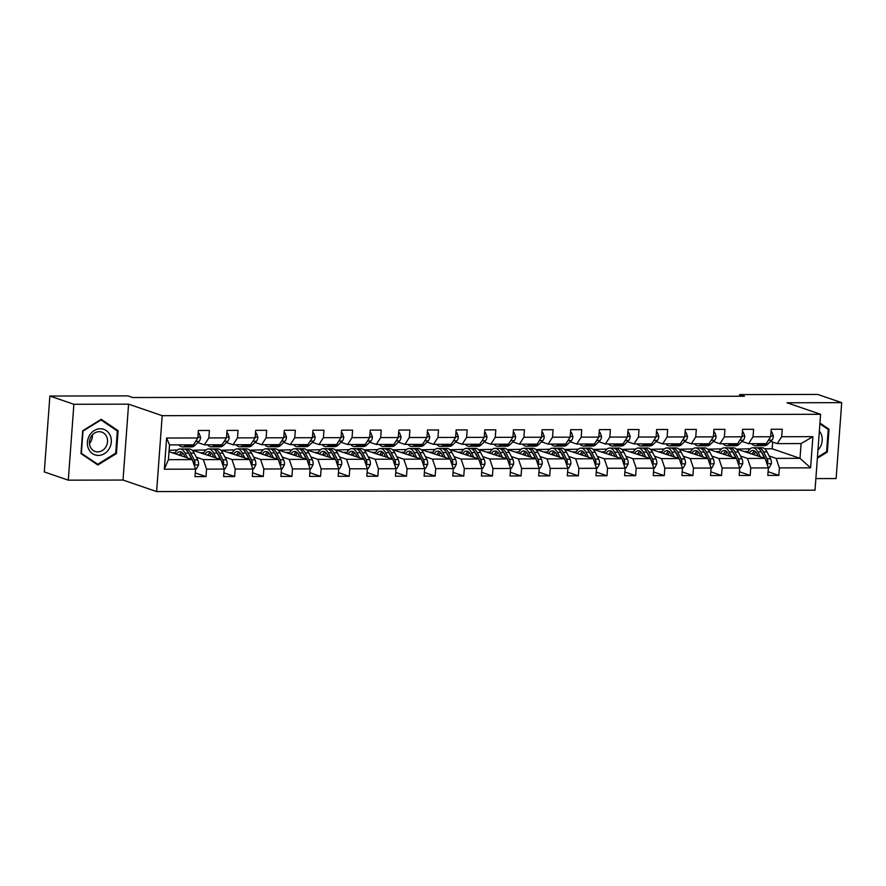 <?xml version="1.0" encoding="UTF-8"?>
<svg xmlns="http://www.w3.org/2000/svg" width="886" height="886" viewBox="0 0 886 886"><rect width="100%" height="100%" fill="white"/><g stroke="black" fill="none" stroke-linecap="round" stroke-linejoin="round"><path stroke-width="1.33" d="M815.873 478.595L836.129 478.551L841.7 402.654L817.7 394.425L739.666 394.591L739.544 396.252M156.623 491.575L815.02 490.191L820.591 414.294L162.193 415.678L156.623 491.575L123.021 480.046L128.592 404.16L73.881 404.271L68.3 480.168L123.021 480.046M68.3 480.168L44.3 471.939L49.871 396.042L73.881 404.271M764.684 448.803L772.171 448.792L800.014 458.339L801.099 443.565L777.232 443.62L781.673 436.732L782.227 429.245L771.208 429.267L770.665 436.754L753.034 436.787L753.587 429.3L742.568 429.322L742.025 436.809L724.394 436.853L724.947 429.367L713.928 429.389L713.374 436.876L695.754 436.909L696.307 429.422L685.288 429.444L684.734 436.931L667.114 436.975L667.656 429.488L656.648 429.511L656.094 436.997L638.474 437.031L639.016 429.544L628.008 429.566L627.454 437.053L609.823 437.086L610.376 429.599L599.357 429.632L598.814 437.119L581.183 437.152L581.737 429.666L570.717 429.688L570.174 437.175L552.543 437.208L553.097 429.721L542.077 429.743L541.523 437.23L523.903 437.274L524.457 429.788L513.437 429.81L512.883 437.296L495.263 437.33L495.806 429.843L484.797 429.865L484.243 437.352L466.623 437.396L467.166 429.909L456.146 429.931L455.603 437.418L437.972 437.451L438.526 429.965L427.506 429.987L426.963 437.474L409.332 437.518L409.886 430.031L398.866 430.053L398.312 437.54L380.692 437.573L381.246 430.087L370.226 430.109L369.672 437.595L352.052 437.629L352.595 430.142L341.586 430.175L341.032 437.662L323.412 437.695L323.955 430.208L312.946 430.231L312.393 437.717L294.761 437.75L295.315 430.264L284.295 430.286L283.753 437.773L266.121 437.817L266.675 430.33L255.655 430.352L255.113 437.839L237.481 437.872L238.035 430.386L227.015 430.408L226.462 437.894L208.841 437.939L209.395 430.452L198.375 430.474L197.822 437.961L166.612 438.027L164.32 469.203L168.429 459.668L192.295 459.612L169.016 451.638M781.673 436.732L812.894 436.665L810.601 467.841L779.392 467.908L778.838 475.394L768.096 471.706M164.32 469.203L195.54 469.137L194.986 476.624L206.006 476.602L206.549 469.115L224.18 469.071L223.626 476.557L234.646 476.535L235.189 469.048L252.82 469.015L252.266 476.502L263.286 476.48L263.84 468.993L281.46 468.96L280.906 476.446L291.926 476.413L292.48 468.927L310.1 468.893L309.557 476.38L320.566 476.358L321.12 468.871L338.74 468.838L338.197 476.325L349.206 476.303L349.76 468.816L367.391 468.772L366.837 476.258L377.857 476.236L378.4 468.749L396.031 468.716L395.477 476.203L406.497 476.181L407.039 468.694L424.671 468.65L424.117 476.136L435.137 476.114L435.69 468.628L453.311 468.594L452.757 476.081L463.777 476.059L464.33 468.572L481.951 468.528L481.408 476.015L492.417 475.992L492.97 468.506L510.591 468.472L510.048 475.959L521.057 475.937L521.61 468.45L539.242 468.417L538.688 475.904L549.708 475.871L550.25 468.384L567.882 468.351L567.328 475.837L578.348 475.815L578.89 468.329L596.522 468.295L595.968 475.782L606.988 475.76L607.541 468.273L625.162 468.229L624.619 475.716L635.627 475.693L636.181 468.207L653.802 468.173L653.259 475.66L664.267 475.638L664.821 468.151L682.453 468.107L681.899 475.594L692.918 475.572L693.461 468.085L711.093 468.052L710.539 475.538L721.558 475.516L722.101 468.029L739.732 467.985L739.179 475.472L750.198 475.45L750.752 467.963L768.372 467.93L767.819 475.417L778.838 475.394M49.871 396.042L127.905 395.876L132.701 397.526L744.462 396.241L739.666 394.591M770.665 436.754L766.224 443.642L748.592 443.676L742.025 441.427M736.044 448.87L765.139 458.405L747.507 458.45L740.497 456.046M709.243 449.124L721.536 448.892M719.665 448.903L721.027 449.368M748.592 443.676L753.034 436.787M768.372 467.93L765.139 458.405M750.752 467.963L747.507 458.45M742.025 436.809L737.573 443.698L719.953 443.742L713.385 441.483M707.405 448.925L736.487 458.472L718.867 458.505L711.857 456.102M680.603 449.191L692.896 448.958M691.025 448.958L692.376 449.423M719.953 443.742L724.394 436.853M739.732 467.985L736.487 458.472M722.101 468.029L718.867 458.505M713.374 436.876L708.933 443.764L691.313 443.797L684.734 441.549M678.765 448.992L707.848 458.527L690.227 458.571L683.217 456.168M651.963 449.246L664.245 449.014M662.385 449.025L663.736 449.49M691.313 443.797L695.754 436.909M711.093 468.052L707.848 458.527M693.461 468.085L690.227 458.571M684.734 436.931L680.293 443.82L662.673 443.864L656.094 441.605M650.114 449.047L679.208 458.594L661.587 458.627L654.577 456.224M623.323 449.313L635.605 449.08M633.745 449.08L635.096 449.545M662.673 443.864L667.114 436.975M682.453 468.107L679.208 458.594M664.821 468.151L661.587 458.627M656.094 436.997L651.653 443.886L634.022 443.919L627.454 441.671M621.474 449.102L650.568 458.649L632.936 458.682L625.926 456.279M594.672 449.368L606.965 449.136M605.094 449.147L606.456 449.612M634.022 443.919L638.474 437.031M653.802 468.173L650.568 458.649M636.181 468.207L632.936 458.682M627.454 437.053L623.013 443.941L605.382 443.975L598.814 441.726M592.834 449.169L621.928 458.715L604.296 458.749L597.286 456.345M566.032 449.423L578.325 449.202M576.454 449.202L577.816 449.667M605.382 443.975L609.823 437.086M625.162 468.229L621.928 458.715M607.541 468.273L604.296 458.749M598.814 437.119L594.373 444.008L576.742 444.041L570.174 441.782M564.194 449.224L593.288 458.771L575.656 458.804L568.646 456.401M537.392 449.49L549.685 449.257M547.814 449.257L549.176 449.723M576.742 444.041L581.183 437.152M596.522 468.295L593.288 458.771M578.89 468.329L575.656 458.804M570.174 437.175L565.722 444.063L548.102 444.096L541.534 441.848M535.554 449.291L564.637 458.826L547.016 458.87L540.006 456.467M508.752 449.545L521.046 449.313M519.174 449.324L520.525 449.789M548.102 444.096L552.543 437.208M567.882 468.351L564.637 458.826M550.25 468.384L547.016 458.87M541.523 437.23L537.082 444.119L519.462 444.163L512.883 441.904M506.914 449.346L535.997 458.893L518.376 458.926L511.366 456.523M480.112 449.612L492.394 449.379M490.534 449.379L491.885 449.844M519.462 444.163L523.903 437.274M539.242 468.417L535.997 458.893M521.61 468.45L518.376 458.926M512.883 437.296L508.442 444.185L490.822 444.218L484.243 441.97M478.263 449.412L507.357 458.948L489.736 458.992L482.726 456.589M451.461 449.667L463.755 449.435M461.883 449.446L463.245 449.911M490.822 444.218L495.263 437.33M510.591 468.472L507.357 458.948M492.97 468.506L489.736 458.992M484.243 437.352L479.802 444.24L462.171 444.285L455.603 442.025M449.623 449.468L478.717 459.014L461.085 459.048L454.075 456.644M422.821 449.734L435.115 449.501M433.243 449.501L434.605 449.966M462.171 444.285L466.623 437.396M481.951 468.528L478.717 459.014M464.33 468.572L461.085 459.048M455.603 437.418L451.162 444.307L433.531 444.34L426.963 442.092M420.983 449.523L450.077 459.07L432.446 459.114L425.435 456.7M394.181 449.789L406.475 449.556M404.603 449.567L405.965 450.033M433.531 444.34L437.972 437.451M453.311 468.594L450.077 459.07M435.69 468.628L432.446 459.114M426.963 437.474L422.511 444.362L404.891 444.395L398.323 442.147M392.343 449.59L421.437 459.136L403.806 459.169L396.795 456.766M365.541 449.855L377.835 449.623M375.963 449.623L377.314 450.088M404.891 444.395L409.332 437.518M424.671 468.65L421.437 459.136M407.039 468.694L403.806 459.169M398.312 437.54L393.871 444.429L376.251 444.462L369.683 442.214M363.703 449.645L392.786 459.192L375.166 459.225L368.155 456.822M336.901 449.911L349.184 449.678M347.323 449.678L348.674 450.143M376.251 444.462L380.692 437.573M396.031 468.716L392.786 459.192M378.4 468.749L375.166 459.225M369.672 437.595L365.231 444.484L347.611 444.517L341.032 442.269M335.063 449.711L364.146 459.247L346.526 459.291L339.515 456.888M308.262 449.966L320.544 449.745M318.683 449.745L320.034 450.21M347.611 444.517L352.052 437.629M367.391 468.772L364.146 459.247M349.76 468.816L346.526 459.291M341.032 437.662L336.591 444.539L318.96 444.584L312.393 442.324M306.412 449.767L335.506 459.313L317.886 459.347L310.864 456.943M279.611 450.033L291.904 449.8M290.032 449.8L291.394 450.265M318.96 444.584L323.412 437.695M338.74 468.838L335.506 459.313M321.12 468.871L317.886 459.347M312.393 437.717L307.951 444.606L290.32 444.639L283.753 442.391M277.772 449.833L306.866 459.369L289.235 459.413L282.224 457.01M250.971 450.088L263.264 449.855M261.392 449.866L262.754 450.332M290.32 444.639L294.761 437.75M310.1 468.893L306.866 459.369M292.48 468.927L289.235 459.413M283.753 437.773L279.311 444.661L261.68 444.706L255.113 442.446M249.132 449.889L278.226 459.435L260.595 459.469L253.584 457.065M222.331 450.154L234.624 449.922M232.752 449.922L234.114 450.387M261.68 444.706L266.121 437.817M281.46 468.96L278.226 459.435M263.84 468.993L260.595 459.469M255.113 437.839L250.66 444.728L233.04 444.761L226.473 442.513M220.492 449.955L249.575 459.491L231.955 459.535L224.944 457.132M193.691 450.21L205.984 449.977M204.112 449.988L205.463 450.453M233.04 444.761L237.481 437.872M252.82 469.015L249.575 459.491M235.189 469.048L231.955 459.535M226.462 437.894L222.021 444.783L204.4 444.827L197.822 442.568M191.852 450.01L220.935 459.557L203.315 459.59L196.304 457.187M169.115 450.265L177.333 450.044M175.472 450.044L176.823 450.509M204.4 444.827L208.841 437.939M224.18 469.071L220.935 459.557M206.549 469.115L203.315 459.59M197.822 437.961L193.381 444.85L169.514 444.894L166.612 438.027M195.54 469.137L192.295 459.612M841.7 402.654L786.99 402.776L820.591 414.294M128.592 404.16L162.193 415.678M169.514 444.894L168.429 459.668M777.232 443.62L770.665 441.361M772.171 448.792L772.67 442.048M737.883 449.069L750.176 448.837M748.305 448.837L749.667 449.302M769.137 455.98L776.147 458.383L800.014 458.339L810.601 467.841M801.099 443.565L812.894 436.665M779.392 467.908L776.147 458.383M176.679 450.664L175.45 450.254M206.006 476.602L195.252 472.914M172.249 452.746L175.218 452.735M205.319 450.609L204.101 450.188M200.889 452.68L203.858 452.68M234.646 476.535L223.903 472.858M233.959 450.553L232.741 450.132M229.529 452.624L232.497 452.613M263.286 476.48L252.543 472.792M262.599 450.487L261.381 450.066M258.169 452.558L261.137 452.558M291.926 476.413L281.183 472.736M291.239 450.431L290.021 450.01M286.82 452.502L289.777 452.491M320.566 476.358L309.823 472.67M319.879 450.365L318.661 449.944M315.46 452.436L318.428 452.436M349.206 476.303L338.463 472.615M348.53 450.31L347.301 449.889M344.1 452.381L347.068 452.369M377.857 476.236L367.114 472.559M377.17 450.243L375.952 449.833M372.74 452.314L375.708 452.314M406.497 476.181L395.754 472.493M405.81 450.188L404.592 449.767M401.38 452.259L404.348 452.248M435.137 476.114L424.394 472.437M434.45 450.121L433.232 449.711M430.02 452.203L432.988 452.192M463.777 476.059L453.034 472.371M463.09 450.066L461.872 449.645M458.671 452.137L461.628 452.137M492.417 475.992L481.674 472.316M491.73 450.01L490.512 449.59M487.311 452.081L490.279 452.07M521.057 475.937L510.314 472.249M520.381 449.944L519.152 449.523M515.951 452.015L518.919 452.015M549.708 475.871L538.965 472.194M549.021 449.889L547.803 449.468M544.591 451.96L547.559 451.949M578.348 475.815L567.605 472.127M577.661 449.822L576.443 449.401M573.231 451.893L576.199 451.893M606.988 475.76L596.245 472.072M606.301 449.767L605.083 449.346M601.882 451.838L604.839 451.827M635.627 475.693L624.885 472.016M634.941 449.7L633.723 449.291M630.522 451.771L633.49 451.771M664.267 475.638L653.525 471.95M663.592 449.645L662.363 449.224M659.162 451.716L662.13 451.705M692.918 475.572L682.165 471.895M692.232 449.59L691.002 449.169M687.802 451.661L690.77 451.65M721.558 475.516L710.816 471.828M720.872 449.523L719.653 449.102M716.442 451.594L719.41 451.594M750.198 475.45L739.456 471.773M749.512 449.468L748.293 449.047M745.082 451.539L748.05 451.528M97.87 465.017L116.431 453.554L118.104 430.696L101.225 419.3L82.675 430.773L80.991 453.621L97.87 465.017M817.368 458.217L827.336 452.059L829.008 429.201L819.949 423.076M115.667 429.854L118.104 430.696M115.523 453.244L116.431 453.554M826.572 428.359L829.008 429.201M826.439 451.749L827.336 452.059M186.281 444.861L185.584 445.525A15.893 7.431 89.9 0 1 182.549 446.921A15.893 7.431 89.9 0 1 178.894 444.872M198.176 433.21L199.029 433.21L200.568 437.307A5.504 2.58 89.9 0 1 199.095 441.361L194.765 445.514A15.893 7.431 89.9 0 1 191.73 446.898L188.242 446.909A15.893 7.431 -90.1 0 0 191.276 445.514L191.974 444.85M189.77 444.85L189.072 445.525A15.893 7.431 89.9 0 1 186.038 446.909L182.549 446.921M187.145 446.732A15.893 7.431 -90.1 0 0 188.242 446.909M195.673 441.294A5.504 2.58 -90.1 0 0 196.393 440.165M199.029 433.21L198.198 432.922M195.452 468.904L196.415 468.893L198.553 464.796A5.504 2.58 -90.1 0 0 197.722 459.956L194.211 453.111A15.893 7.431 -90.1 0 0 189.183 448.958L185.695 448.969A15.893 7.431 -90.1 0 0 184.587 449.147M184.62 456.002A13.19 6.169 -90.1 0 0 184.288 456.866M187.522 457.973L185.03 453.134A15.893 7.431 -90.1 0 0 180.002 448.98A15.893 7.431 -90.1 0 0 174.775 453.61M185.24 457.198L184.177 455.127A13.19 6.169 -90.1 0 0 180.002 451.683A13.19 6.169 -90.1 0 0 176.414 454.164M193.956 464.497L195.053 463.223A5.504 2.58 -90.1 0 0 194.233 459.967L190.723 453.123A15.893 7.431 -90.1 0 0 185.695 448.969M180.7 453.111A15.893 7.431 -90.1 0 0 179.769 455.315M181.22 455.814A13.19 6.169 89.9 0 1 182.859 453.156M188.496 453.1A13.19 6.169 89.9 0 1 189.87 455.116L192.162 459.568M180.002 448.98L183.491 448.969A15.893 7.431 89.9 0 1 188.519 453.123L191.753 459.424M181.752 452.214A13.19 6.169 -90.1 0 0 179.326 455.171M192.517 460.266L193.392 461.96A2.802 1.307 89.9 0 1 193.669 462.747L195.053 463.223M109.199 448.737A13.5 11.784 108.9 0 0 106.176 430.53A13.5 11.784 108.9 0 0 89.508 435.447A13.5 11.784 108.9 0 0 92.543 453.654A13.5 11.784 108.9 0 0 109.199 448.737M105.932 446.821A10.222 8.915 108.9 0 0 101.801 432.124A10.222 8.915 108.9 0 0 91.025 436.765A10.222 8.915 108.9 0 0 95.167 451.461A10.222 8.915 108.9 0 0 105.932 446.821M89.453 443.476A10.222 8.915 108.9 0 0 90.804 441.638A10.222 8.915 108.9 0 0 92.388 434.915M81.379 453.2L83.007 431.061L100.982 419.953L117.34 430.984L115.712 453.134L97.726 464.242L81.036 453.089M95.677 463.533L97.726 464.242M819.893 423.851L828.244 429.488L826.616 451.638L817.435 457.309M817.966 450.055A13.5 11.784 108.9 0 0 819.362 431.105M214.921 444.805L214.224 445.47A15.893 7.431 89.9 0 1 211.189 446.854A15.893 7.431 89.9 0 1 207.534 444.816M226.816 433.154L227.669 433.143L229.208 437.252A5.504 2.58 89.9 0 1 227.735 441.294L223.405 445.448A15.893 7.431 89.9 0 1 220.37 446.843L216.882 446.843A15.893 7.431 -90.1 0 0 219.916 445.459L220.614 444.783M218.41 444.794L217.712 445.459A15.893 7.431 89.9 0 1 214.678 446.854L211.189 446.854M215.785 446.677A15.893 7.431 -90.1 0 0 216.882 446.843M224.313 441.239A5.504 2.58 -90.1 0 0 225.044 440.109M227.669 433.143L226.838 432.866M243.561 444.739L242.864 445.403A15.893 7.431 89.9 0 1 239.84 446.799A15.893 7.431 89.9 0 1 236.174 444.761M255.456 433.088L256.32 433.088L257.848 437.186A5.504 2.58 89.9 0 1 256.375 441.239L252.045 445.392A15.893 7.431 89.9 0 1 249.021 446.777L245.533 446.788A15.893 7.431 -90.1 0 0 248.556 445.392L249.254 444.728M247.05 444.728L246.352 445.403A15.893 7.431 89.9 0 1 243.329 446.788L239.84 446.799M244.425 446.61A15.893 7.431 -90.1 0 0 245.533 446.788M252.953 441.173A5.504 2.58 -90.1 0 0 253.684 440.054M256.32 433.088L255.478 432.8M224.092 468.838L225.055 468.838L227.193 464.729A5.504 2.58 -90.1 0 0 226.373 459.9L222.851 453.056A15.893 7.431 -90.1 0 0 217.823 448.903L214.334 448.903A15.893 7.431 -90.1 0 0 213.238 449.08M213.271 455.936A13.19 6.169 -90.1 0 0 212.928 456.811M216.162 457.918L213.67 453.067A15.893 7.431 -90.1 0 0 208.642 448.914A15.893 7.431 -90.1 0 0 203.415 453.543M213.88 457.132L212.817 455.072A13.19 6.169 -90.1 0 0 208.653 451.616A13.19 6.169 -90.1 0 0 205.054 454.108M222.596 464.43L223.693 463.156A5.504 2.58 -90.1 0 0 222.884 459.9L219.363 453.056A15.893 7.431 -90.1 0 0 214.334 448.903M209.34 453.056A15.893 7.431 -90.1 0 0 208.409 455.26M209.86 455.758A13.19 6.169 89.9 0 1 211.499 453.1M217.148 453.034A13.19 6.169 89.9 0 1 218.51 455.061L220.802 459.502M208.642 448.914L212.131 448.914A15.893 7.431 89.9 0 1 217.159 453.067L220.404 459.369M210.392 452.159A13.19 6.169 -90.1 0 0 207.966 455.105M221.157 460.211L222.032 461.894A2.802 1.307 89.9 0 1 222.32 462.691L223.693 463.156M252.743 468.783L253.695 468.783L255.832 464.674A5.504 2.58 -90.1 0 0 255.013 459.834L251.491 452.99A15.893 7.431 -90.1 0 0 246.463 448.837L242.974 448.848A15.893 7.431 -90.1 0 0 241.878 449.025M241.911 455.88A13.19 6.169 -90.1 0 0 241.568 456.744M244.802 457.852L242.31 453.012A15.893 7.431 -90.1 0 0 237.282 448.859A15.893 7.431 -90.1 0 0 232.054 453.488M242.52 457.076L241.457 455.005A13.19 6.169 -90.1 0 0 237.293 451.561A13.19 6.169 -90.1 0 0 233.694 454.042M251.236 464.375L252.333 463.101A5.504 2.58 -90.1 0 0 251.524 459.845L248.002 453.001A15.893 7.431 -90.1 0 0 242.974 448.848M237.98 452.99A15.893 7.431 -90.1 0 0 237.049 455.194M238.5 455.692A13.19 6.169 89.9 0 1 240.139 453.045M245.787 452.979A13.19 6.169 89.9 0 1 247.15 454.994L249.442 459.446M237.282 448.859L240.77 448.848A15.893 7.431 89.9 0 1 245.799 453.001L249.044 459.313M239.032 452.093A13.19 6.169 -90.1 0 0 236.606 455.05M249.808 460.144L250.672 461.839A2.802 1.307 89.9 0 1 250.959 462.625L252.333 463.101M272.201 444.683L271.515 445.348A15.893 7.431 89.9 0 1 268.48 446.743A15.893 7.431 89.9 0 1 264.825 444.694M284.096 433.032L284.96 433.032L286.488 437.13A5.504 2.58 89.9 0 1 285.015 441.173L280.696 445.326A15.893 7.431 89.9 0 1 277.661 446.721L274.173 446.721A15.893 7.431 -90.1 0 0 277.207 445.337L277.894 444.672M275.69 444.672L275.003 445.337A15.893 7.431 89.9 0 1 271.969 446.732L268.48 446.743M273.065 446.555A15.893 7.431 -90.1 0 0 274.173 446.721M281.593 441.117A5.504 2.58 -90.1 0 0 282.324 439.988M284.96 433.032L284.118 432.745M300.852 444.617L300.155 445.293A15.893 7.431 89.9 0 1 297.12 446.677A15.893 7.431 89.9 0 1 293.465 444.639M312.736 432.966L313.6 432.966L315.139 437.064A5.504 2.58 89.9 0 1 313.655 441.117L309.336 445.27A15.893 7.431 89.9 0 1 306.301 446.655L302.813 446.666A15.893 7.431 -90.1 0 0 305.847 445.27L306.545 444.606M304.341 444.617L303.643 445.281A15.893 7.431 89.9 0 1 300.609 446.666L297.12 446.677M301.705 446.489A15.893 7.431 -90.1 0 0 302.813 446.666M310.244 441.051A5.504 2.58 -90.1 0 0 310.964 439.932M313.6 432.966L312.758 432.678M329.492 444.562L328.795 445.226A15.893 7.431 89.9 0 1 325.76 446.622A15.893 7.431 89.9 0 1 322.105 444.573M341.387 432.911L342.24 432.911L343.779 437.008A5.504 2.58 89.9 0 1 342.306 441.051L337.976 445.204A15.893 7.431 89.9 0 1 334.941 446.599L331.453 446.61A15.893 7.431 -90.1 0 0 334.487 445.215L335.185 444.55M332.981 444.55L332.283 445.215A15.893 7.431 89.9 0 1 329.249 446.61L325.76 446.622M330.356 446.433A15.893 7.431 -90.1 0 0 331.453 446.61M338.884 440.995A5.504 2.58 -90.1 0 0 339.604 439.866M342.24 432.911L341.409 432.623M281.383 468.716L282.335 468.716L284.472 464.607A5.504 2.58 -90.1 0 0 283.653 459.779L280.131 452.934A15.893 7.431 -90.1 0 0 275.103 448.781L271.614 448.781A15.893 7.431 -90.1 0 0 270.518 448.969M270.551 455.814A13.19 6.169 -90.1 0 0 270.219 456.689M273.442 457.796L270.95 452.956A15.893 7.431 -90.1 0 0 265.922 448.803A15.893 7.431 -90.1 0 0 260.694 453.422M271.171 457.01L270.108 454.95A13.19 6.169 -90.1 0 0 265.933 451.495A13.19 6.169 -90.1 0 0 262.334 453.986M279.876 464.308L280.984 463.035A5.504 2.58 -90.1 0 0 280.164 459.779L276.642 452.945A15.893 7.431 -90.1 0 0 271.614 448.781M266.62 452.934A15.893 7.431 -90.1 0 0 265.689 455.138M267.14 455.637A13.19 6.169 89.9 0 1 268.779 452.979M274.427 452.912A13.19 6.169 89.9 0 1 275.801 454.939L278.082 459.391M265.922 448.803L269.41 448.792A15.893 7.431 89.9 0 1 274.438 452.945L277.683 459.247M267.672 452.037A13.19 6.169 -90.1 0 0 265.246 454.983M278.448 460.089L279.311 461.783A2.802 1.307 89.9 0 1 279.599 462.57L280.984 463.035M310.022 468.661L310.975 468.661L313.112 464.552A5.504 2.58 -90.1 0 0 312.293 459.712L308.771 452.868A15.893 7.431 -90.1 0 0 303.743 448.715L300.254 448.726A15.893 7.431 -90.1 0 0 299.158 448.903M299.191 455.758A13.19 6.169 -90.1 0 0 298.859 456.622M302.082 457.73L299.59 452.89A15.893 7.431 -90.1 0 0 294.573 448.737A15.893 7.431 -90.1 0 0 289.334 453.366M299.811 456.954L298.748 454.883A13.19 6.169 -90.1 0 0 294.573 451.439A13.19 6.169 -90.1 0 0 290.973 453.931M308.527 464.253L309.624 462.979A5.504 2.58 -90.1 0 0 308.804 459.723L305.282 452.879A15.893 7.431 -90.1 0 0 300.254 448.726M295.271 452.868A15.893 7.431 -90.1 0 0 294.329 455.072M295.78 455.57A13.19 6.169 89.9 0 1 297.419 452.923M294.573 448.737L298.061 448.726A15.893 7.431 89.9 0 1 303.078 452.879A13.19 6.169 89.9 0 1 304.441 454.872L306.722 459.325M296.323 451.971A13.19 6.169 -90.1 0 0 293.886 454.928M307.088 460.022L307.951 461.717A2.802 1.307 89.9 0 1 308.239 462.503L309.624 462.979M299.59 452.89L303.078 452.879L306.323 459.192M338.662 468.594L339.626 468.594L341.752 464.497A5.504 2.58 -90.1 0 0 340.933 459.657L337.411 452.812A15.893 7.431 -90.1 0 0 332.394 448.659L328.905 448.67A15.893 7.431 -90.1 0 0 327.798 448.848M327.831 455.692A13.19 6.169 -90.1 0 0 327.499 456.567M330.722 457.674L328.241 452.835A15.893 7.431 -90.1 0 0 323.213 448.681A15.893 7.431 -90.1 0 0 317.985 453.3M328.451 456.899L327.388 454.828A13.19 6.169 -90.1 0 0 323.213 451.384A13.19 6.169 -90.1 0 0 319.613 453.865M337.167 464.186L338.264 462.924A5.504 2.58 -90.1 0 0 337.444 459.668L333.922 452.824A15.893 7.431 -90.1 0 0 328.905 448.67M323.911 452.812A15.893 7.431 -90.1 0 0 322.969 455.016M324.431 455.515A13.19 6.169 89.9 0 1 326.059 452.857M331.707 452.801A13.19 6.169 89.9 0 1 333.081 454.817L335.373 459.269M323.213 448.681L326.701 448.67A15.893 7.431 89.9 0 1 331.729 452.824L334.963 459.125M324.963 451.915A13.19 6.169 -90.1 0 0 322.537 454.861M335.728 459.967L336.602 461.661A2.802 1.307 89.9 0 1 336.879 462.448L338.264 462.924M358.132 444.495L357.435 445.171A15.893 7.431 89.9 0 1 354.4 446.555A15.893 7.431 89.9 0 1 350.745 444.517M370.027 432.844L370.88 432.844L372.419 436.942A5.504 2.58 89.9 0 1 370.946 440.995L366.616 445.149A15.893 7.431 89.9 0 1 363.581 446.544L360.093 446.544A15.893 7.431 -90.1 0 0 363.127 445.16L363.825 444.484M361.621 444.495L360.923 445.16A15.893 7.431 89.9 0 1 357.889 446.555L354.4 446.555M358.996 446.378A15.893 7.431 -90.1 0 0 360.093 446.544M367.524 440.929A5.504 2.58 -90.1 0 0 368.255 439.81M370.88 432.844L370.049 432.556M367.302 468.539L368.266 468.539L370.403 464.43A5.504 2.58 -90.1 0 0 369.573 459.59L366.062 452.757A15.893 7.431 -90.1 0 0 361.034 448.593L357.545 448.604A15.893 7.431 -90.1 0 0 356.438 448.781M356.471 455.637A13.19 6.169 -90.1 0 0 356.139 456.511M359.373 457.619L356.881 452.768A15.893 7.431 -90.1 0 0 351.853 448.615A15.893 7.431 -90.1 0 0 346.625 453.244M357.091 456.833L356.028 454.762A13.19 6.169 -90.1 0 0 351.853 451.317A13.19 6.169 -90.1 0 0 348.264 453.809M365.807 464.131L366.904 462.857A5.504 2.58 -90.1 0 0 366.084 459.601L362.573 452.757A15.893 7.431 -90.1 0 0 357.545 448.604M352.55 452.757A15.893 7.431 -90.1 0 0 351.62 454.961M353.071 455.459A13.19 6.169 89.9 0 1 354.71 452.801M360.347 452.735A13.19 6.169 89.9 0 1 361.721 454.751L364.013 459.203M351.853 448.615L355.341 448.615A15.893 7.431 89.9 0 1 360.369 452.768L363.603 459.07M353.603 451.849A13.19 6.169 -90.1 0 0 351.177 454.806M364.367 459.9L365.242 461.595A2.802 1.307 89.9 0 1 365.519 462.381L366.904 462.857M386.772 444.44L386.075 445.104A15.893 7.431 89.9 0 1 383.051 446.5A15.893 7.431 89.9 0 1 379.385 444.451M398.667 432.789L399.531 432.789L401.059 436.887A5.504 2.58 89.9 0 1 399.586 440.929L395.256 445.082A15.893 7.431 89.9 0 1 392.221 446.478L388.732 446.489A15.893 7.431 -90.1 0 0 391.767 445.093L392.465 444.429M390.261 444.429L389.563 445.104A15.893 7.431 89.9 0 1 386.54 446.489L383.051 446.5M387.636 446.311A15.893 7.431 -90.1 0 0 388.732 446.489M396.164 440.874A5.504 2.58 -90.1 0 0 396.895 439.744M399.531 432.789L398.689 432.501M395.953 468.484L396.906 468.472L399.043 464.375A5.504 2.58 -90.1 0 0 398.224 459.535L394.702 452.691A15.893 7.431 -90.1 0 0 389.674 448.537L386.185 448.549A15.893 7.431 -90.1 0 0 385.089 448.726M385.122 455.57A13.19 6.169 -90.1 0 0 384.779 456.445M388.013 457.553L385.521 452.713A15.893 7.431 -90.1 0 0 380.493 448.56A15.893 7.431 -90.1 0 0 375.265 453.189M385.731 456.777L384.668 454.706A13.19 6.169 -90.1 0 0 380.504 451.262A13.19 6.169 -90.1 0 0 376.904 453.743M394.447 464.065L395.544 462.802A5.504 2.58 -90.1 0 0 394.735 459.546L391.213 452.702A15.893 7.431 -90.1 0 0 386.185 448.549M381.19 452.691A15.893 7.431 -90.1 0 0 380.26 454.895M381.711 455.393A13.19 6.169 89.9 0 1 383.35 452.735M380.493 448.56L383.981 448.549A15.893 7.431 89.9 0 1 389.009 452.702A13.19 6.169 89.9 0 1 390.361 454.695L392.653 459.147M382.243 451.794A13.19 6.169 -90.1 0 0 379.817 454.74M393.007 459.845L393.882 461.54A2.802 1.307 89.9 0 1 394.17 462.326L395.544 462.802M385.521 452.713L389.009 452.702L392.254 459.003M415.412 444.373L414.714 445.049A15.893 7.431 89.9 0 1 411.691 446.433A15.893 7.431 89.9 0 1 408.025 444.395M427.307 432.733L428.171 432.722L429.699 436.82A5.504 2.58 89.9 0 1 428.226 440.874L423.896 445.027A15.893 7.431 89.9 0 1 420.872 446.422L417.384 446.422A15.893 7.431 -90.1 0 0 420.407 445.038L421.105 444.362M418.901 444.373L418.203 445.038A15.893 7.431 89.9 0 1 415.18 446.433L411.691 446.433M416.276 446.256A15.893 7.431 -90.1 0 0 417.384 446.422M424.804 440.807A5.504 2.58 -90.1 0 0 425.535 439.689M428.171 432.722L427.329 432.434M424.593 468.417L425.546 468.417L427.683 464.308A5.504 2.58 -90.1 0 0 426.864 459.48L423.342 452.635A15.893 7.431 -90.1 0 0 418.314 448.482L414.825 448.482A15.893 7.431 -90.1 0 0 413.729 448.659M413.762 455.515A13.19 6.169 -90.1 0 0 413.419 456.39M416.653 457.497L414.161 452.646A15.893 7.431 -90.1 0 0 409.133 448.493A15.893 7.431 -90.1 0 0 403.905 453.123M414.371 456.711L413.308 454.651A13.19 6.169 -90.1 0 0 409.144 451.195A13.19 6.169 -90.1 0 0 405.544 453.687M423.087 464.009L424.195 462.736A5.504 2.58 -90.1 0 0 423.375 459.48L419.853 452.635A15.893 7.431 -90.1 0 0 414.825 448.482M409.83 452.635A15.893 7.431 -90.1 0 0 408.9 454.839M410.351 455.338A13.19 6.169 89.9 0 1 411.99 452.68M409.133 448.493L412.621 448.493A15.893 7.431 89.9 0 1 417.649 452.646A13.19 6.169 89.9 0 1 419 454.629L421.293 459.081M410.882 451.727A13.19 6.169 -90.1 0 0 408.457 454.684M421.658 459.79L422.522 461.473A2.802 1.307 89.9 0 1 422.81 462.27L424.195 462.736M414.161 452.646L417.649 452.646L420.894 458.948M444.052 444.318L443.365 444.982A15.893 7.431 89.9 0 1 440.331 446.378A15.893 7.431 89.9 0 1 436.676 444.329M455.947 432.667L456.811 432.667L458.339 436.765A5.504 2.58 89.9 0 1 456.866 440.818L452.547 444.971A15.893 7.431 89.9 0 1 449.512 446.356L446.023 446.367A15.893 7.431 -90.1 0 0 449.058 444.971L449.745 444.307M447.541 444.307L446.854 444.982A15.893 7.431 89.9 0 1 443.82 446.367L440.331 446.378M444.916 446.19A15.893 7.431 -90.1 0 0 446.023 446.367M453.444 440.752A5.504 2.58 -90.1 0 0 454.175 439.622M456.811 432.667L455.969 432.379M453.233 468.362L454.186 468.362L456.323 464.253A5.504 2.58 -90.1 0 0 455.504 459.413L451.982 452.569A15.893 7.431 -90.1 0 0 446.954 448.416L443.465 448.427A15.893 7.431 -90.1 0 0 442.369 448.604M442.402 455.459A13.19 6.169 -90.1 0 0 442.07 456.323M445.293 457.431L442.801 452.591A15.893 7.431 -90.1 0 0 437.773 448.438A15.893 7.431 -90.1 0 0 432.545 453.067M443.022 456.655L441.959 454.584A13.19 6.169 -90.1 0 0 437.784 451.14A13.19 6.169 -90.1 0 0 434.184 453.621M451.738 463.954L452.835 462.68A5.504 2.58 -90.1 0 0 452.015 459.424L448.493 452.58A15.893 7.431 -90.1 0 0 443.465 448.427M438.47 452.569A15.893 7.431 -90.1 0 0 437.54 454.773M438.991 455.271A13.19 6.169 89.9 0 1 440.63 452.613M437.773 448.438L441.261 448.427A15.893 7.431 89.9 0 1 446.289 452.58A13.19 6.169 89.9 0 1 447.651 454.573L449.933 459.026M439.534 451.672A13.19 6.169 -90.1 0 0 437.097 454.629M450.298 459.723L451.162 461.418A2.802 1.307 89.9 0 1 451.45 462.204L452.835 462.68M442.801 452.591L446.289 452.58L449.534 458.882M472.703 444.263L472.005 444.927A15.893 7.431 89.9 0 1 468.971 446.311A15.893 7.431 89.9 0 1 465.316 444.274M484.587 432.612L485.45 432.612L486.99 436.709A5.504 2.58 89.9 0 1 485.506 440.752L481.187 444.905A15.893 7.431 89.9 0 1 478.152 446.3L474.663 446.3A15.893 7.431 -90.1 0 0 477.698 444.916L478.396 444.251M476.192 444.251L475.494 444.916A15.893 7.431 89.9 0 1 472.459 446.311L468.971 446.311M473.556 446.134A15.893 7.431 -90.1 0 0 474.663 446.3M482.095 440.696A5.504 2.58 -90.1 0 0 482.815 439.567M485.45 432.612L484.609 432.324M481.873 468.295L482.826 468.295L484.963 464.186A5.504 2.58 -90.1 0 0 484.144 459.358L480.622 452.513A15.893 7.431 -90.1 0 0 475.605 448.36L472.116 448.36A15.893 7.431 -90.1 0 0 471.009 448.537M471.042 455.393A13.19 6.169 -90.1 0 0 470.71 456.268M473.932 457.375L471.441 452.536A15.893 7.431 -90.1 0 0 466.424 448.371A15.893 7.431 -90.1 0 0 461.185 453.001M471.662 456.589L470.599 454.529A13.19 6.169 -90.1 0 0 466.424 451.074A13.19 6.169 -90.1 0 0 462.824 453.566M480.378 463.887L481.475 462.614A5.504 2.58 -90.1 0 0 480.655 459.358L477.133 452.513A15.893 7.431 -90.1 0 0 472.116 448.36M467.121 452.513A15.893 7.431 -90.1 0 0 466.18 454.717M467.642 455.216A13.19 6.169 89.9 0 1 469.27 452.558M474.918 452.491A13.19 6.169 89.9 0 1 476.291 454.518L478.573 458.959M466.424 448.371L469.912 448.371A15.893 7.431 89.9 0 1 474.929 452.524L478.174 458.826M468.173 451.616A13.19 6.169 -90.1 0 0 465.737 454.562M478.938 459.668L479.813 461.351A2.802 1.307 89.9 0 1 480.09 462.149L481.475 462.614M501.343 444.196L500.645 444.861A15.893 7.431 89.9 0 1 497.611 446.256A15.893 7.431 89.9 0 1 493.956 444.218M513.238 432.545L514.09 432.545L515.63 436.643A5.504 2.58 89.9 0 1 514.157 440.696L509.827 444.85A15.893 7.431 89.9 0 1 506.792 446.234L503.303 446.245A15.893 7.431 -90.1 0 0 506.338 444.85L507.036 444.185M504.832 444.196L504.134 444.861A15.893 7.431 89.9 0 1 501.099 446.245L497.611 446.256M502.207 446.068A15.893 7.431 -90.1 0 0 503.303 446.245M510.735 440.63A5.504 2.58 -90.1 0 0 511.455 439.511M514.09 432.545L513.26 432.257M510.513 468.24L511.477 468.24L513.614 464.131A5.504 2.58 -90.1 0 0 512.784 459.291L509.273 452.447A15.893 7.431 -90.1 0 0 504.245 448.294L500.756 448.305A15.893 7.431 -90.1 0 0 499.649 448.482M499.682 455.338A13.19 6.169 -90.1 0 0 499.35 456.201M502.572 457.309L500.092 452.469A15.893 7.431 -90.1 0 0 495.064 448.316A15.893 7.431 -90.1 0 0 489.836 452.945M500.302 456.534L499.239 454.463A13.19 6.169 -90.1 0 0 495.064 451.018A13.19 6.169 -90.1 0 0 491.475 453.499M509.018 463.832L510.114 462.558A5.504 2.58 -90.1 0 0 509.295 459.302L505.784 452.458A15.893 7.431 -90.1 0 0 500.756 448.305M495.761 452.447A15.893 7.431 -90.1 0 0 494.82 454.651M496.282 455.149A13.19 6.169 89.9 0 1 497.921 452.502M503.558 452.436A13.19 6.169 89.9 0 1 504.931 454.452L507.224 458.904M495.064 448.316L498.552 448.305A15.893 7.431 89.9 0 1 503.58 452.458L506.814 458.771M496.813 451.55A13.19 6.169 -90.1 0 0 494.388 454.507M507.578 459.601L508.453 461.296A2.802 1.307 89.9 0 1 508.73 462.082L510.114 462.558M529.983 444.141L529.285 444.805A15.893 7.431 89.9 0 1 526.251 446.201A15.893 7.431 89.9 0 1 522.596 444.152M541.878 432.49L542.73 432.49L544.27 436.588A5.504 2.58 89.9 0 1 542.797 440.63L538.466 444.783A15.893 7.431 89.9 0 1 535.432 446.179L531.943 446.19A15.893 7.431 -90.1 0 0 534.978 444.794L535.676 444.13M533.472 444.13L532.774 444.794A15.893 7.431 89.9 0 1 529.739 446.19L526.251 446.201M530.847 446.012A15.893 7.431 -90.1 0 0 531.943 446.19M539.375 440.575A5.504 2.58 -90.1 0 0 540.106 439.445M542.73 432.49L541.9 432.202M539.153 468.173L540.117 468.173L542.254 464.065A5.504 2.58 -90.1 0 0 541.424 459.236L537.913 452.392A15.893 7.431 -90.1 0 0 532.885 448.238L529.396 448.25A15.893 7.431 -90.1 0 0 528.289 448.427M528.333 455.271A13.19 6.169 -90.1 0 0 527.99 456.146M531.223 457.254L528.732 452.414A15.893 7.431 -90.1 0 0 523.704 448.261A15.893 7.431 -90.1 0 0 518.476 452.879M528.942 456.467L527.879 454.407A13.19 6.169 -90.1 0 0 523.704 450.952A13.19 6.169 -90.1 0 0 520.115 453.444M537.658 463.766L538.754 462.503A5.504 2.58 -90.1 0 0 537.935 459.236L534.424 452.403A15.893 7.431 -90.1 0 0 529.396 448.25M524.401 452.392A15.893 7.431 -90.1 0 0 523.471 454.596M524.922 455.094A13.19 6.169 89.9 0 1 526.561 452.436M532.198 452.369A13.19 6.169 89.9 0 1 533.571 454.396L535.864 458.848M523.704 448.261L527.192 448.25A15.893 7.431 89.9 0 1 532.22 452.403L535.454 458.704M525.453 451.495A13.19 6.169 -90.1 0 0 523.028 454.44M536.218 459.546L537.093 461.241A2.802 1.307 89.9 0 1 537.37 462.027L538.754 462.503M558.623 444.074L557.925 444.75A15.893 7.431 89.9 0 1 554.902 446.134A15.893 7.431 89.9 0 1 551.236 444.096M570.518 432.423L571.381 432.423L572.91 436.521A5.504 2.58 89.9 0 1 571.437 440.575L567.106 444.728A15.893 7.431 89.9 0 1 564.072 446.112L560.594 446.123A15.893 7.431 -90.1 0 0 563.618 444.739L564.316 444.063M562.112 444.074L561.414 444.739A15.893 7.431 89.9 0 1 558.39 446.134L554.902 446.134M559.487 445.946A15.893 7.431 -90.1 0 0 560.594 446.123M568.015 440.508A5.504 2.58 -90.1 0 0 568.746 439.39M571.381 432.423L570.54 432.135M567.804 468.118L568.757 468.118L570.894 464.009A5.504 2.58 -90.1 0 0 570.075 459.169L566.553 452.325A15.893 7.431 -90.1 0 0 561.525 448.172L558.036 448.183A15.893 7.431 -90.1 0 0 556.94 448.36M556.973 455.216A13.19 6.169 -90.1 0 0 556.63 456.08M559.863 457.187L557.372 452.347A15.893 7.431 -90.1 0 0 552.343 448.194A15.893 7.431 -90.1 0 0 547.116 452.824M557.582 456.412L556.519 454.341A13.19 6.169 -90.1 0 0 552.355 450.896A13.19 6.169 -90.1 0 0 548.755 453.388M566.298 463.71L567.394 462.437A5.504 2.58 -90.1 0 0 566.586 459.181L563.064 452.336A15.893 7.431 -90.1 0 0 558.036 448.183M553.041 452.325A15.893 7.431 -90.1 0 0 552.111 454.529M553.562 455.027A13.19 6.169 89.9 0 1 555.201 452.381M560.849 452.314A13.19 6.169 89.9 0 1 562.211 454.33L564.504 458.782M552.343 448.194L555.832 448.183A15.893 7.431 89.9 0 1 560.86 452.347L564.105 458.649M554.093 451.428A13.19 6.169 -90.1 0 0 551.668 454.385M564.858 459.48L565.733 461.174A2.802 1.307 89.9 0 1 566.021 461.96L567.394 462.437M587.263 444.019L586.576 444.683A15.893 7.431 89.9 0 1 583.542 446.079A15.893 7.431 89.9 0 1 579.887 444.03M599.157 432.368L600.021 432.368L601.55 436.466A5.504 2.58 89.9 0 1 600.077 440.508L595.746 444.661A15.893 7.431 89.9 0 1 592.723 446.057L589.234 446.068A15.893 7.431 -90.1 0 0 592.258 444.672L592.955 444.008M590.752 444.008L590.065 444.672A15.893 7.431 89.9 0 1 587.03 446.068L583.542 446.079M588.127 445.891A15.893 7.431 -90.1 0 0 589.234 446.068M596.655 440.453A5.504 2.58 -90.1 0 0 597.385 439.323M600.021 432.368L599.18 432.08M596.444 468.063L597.397 468.052L599.534 463.954A5.504 2.58 -90.1 0 0 598.714 459.114L595.193 452.27A15.893 7.431 -90.1 0 0 590.165 448.117L586.676 448.128A15.893 7.431 -90.1 0 0 585.58 448.305M585.613 455.149A13.19 6.169 -90.1 0 0 585.269 456.024M588.503 457.132L586.011 452.292A15.893 7.431 -90.1 0 0 580.983 448.139A15.893 7.431 -90.1 0 0 575.756 452.757M586.233 456.356L585.17 454.285A13.19 6.169 -90.1 0 0 580.995 450.841A13.19 6.169 -90.1 0 0 577.395 453.322M594.938 463.644L596.045 462.381A5.504 2.58 -90.1 0 0 595.226 459.125L591.704 452.281A15.893 7.431 -90.1 0 0 586.676 448.128M581.681 452.27A15.893 7.431 -90.1 0 0 580.751 454.474M582.202 454.972A13.19 6.169 89.9 0 1 583.841 452.314M589.489 452.259A13.19 6.169 89.9 0 1 590.851 454.274L593.144 458.726M580.983 448.139L584.472 448.128A15.893 7.431 89.9 0 1 589.5 452.281L592.745 458.583M582.733 451.373A13.19 6.169 -90.1 0 0 580.308 454.319M593.509 459.424L594.373 461.119A2.802 1.307 89.9 0 1 594.661 461.905L596.045 462.381M615.914 443.952L615.216 444.628A15.893 7.431 89.9 0 1 612.182 446.012A15.893 7.431 89.9 0 1 608.527 443.975M627.797 432.302L628.661 432.302L630.19 436.399A5.504 2.58 89.9 0 1 628.717 440.453L624.397 444.606A15.893 7.431 89.9 0 1 621.363 446.001L617.874 446.001A15.893 7.431 -90.1 0 0 620.909 444.617L621.595 443.941M619.403 443.952L618.705 444.617A15.893 7.431 89.9 0 1 615.67 446.012L612.182 446.012M616.767 445.835A15.893 7.431 -90.1 0 0 617.874 446.001M625.306 440.386A5.504 2.58 -90.1 0 0 626.025 439.268M628.661 432.302L627.82 432.014M625.084 467.996L626.037 467.996L628.174 463.887A5.504 2.58 -90.1 0 0 627.354 459.048L623.833 452.214A15.893 7.431 -90.1 0 0 618.805 448.061L615.316 448.061A15.893 7.431 -90.1 0 0 614.22 448.238M614.253 455.094A13.19 6.169 -90.1 0 0 613.92 455.969M617.143 457.076L614.651 452.225A15.893 7.431 -90.1 0 0 609.634 448.072A15.893 7.431 -90.1 0 0 604.396 452.702M614.873 456.29L613.81 454.219A13.19 6.169 -90.1 0 0 609.634 450.775A13.19 6.169 -90.1 0 0 606.035 453.267M623.589 463.588L624.685 462.315A5.504 2.58 -90.1 0 0 623.866 459.059L620.344 452.214A15.893 7.431 -90.1 0 0 615.316 448.061M610.321 452.214A15.893 7.431 -90.1 0 0 609.391 454.418M610.842 454.917A13.19 6.169 89.9 0 1 612.481 452.259M618.129 452.192A13.19 6.169 89.9 0 1 619.502 454.208L621.784 458.66M609.634 448.072L613.112 448.072A15.893 7.431 89.9 0 1 618.14 452.225L621.385 458.527M611.384 451.306A13.19 6.169 -90.1 0 0 608.948 454.263M622.149 459.358L623.013 461.052A2.802 1.307 89.9 0 1 623.301 461.839L624.685 462.315M644.554 443.897L643.856 444.562A15.893 7.431 89.9 0 1 640.822 445.957A15.893 7.431 89.9 0 1 637.167 443.908M656.448 432.246L657.301 432.246L658.841 436.344A5.504 2.58 89.9 0 1 657.368 440.386L653.037 444.55A15.893 7.431 89.9 0 1 650.003 445.935L646.514 445.946A15.893 7.431 -90.1 0 0 649.549 444.55L650.246 443.886M648.043 443.886L647.345 444.562A15.893 7.431 89.9 0 1 644.31 445.946L640.822 445.957M645.418 445.769A15.893 7.431 -90.1 0 0 646.514 445.946M653.946 440.331A5.504 2.58 -90.1 0 0 654.665 439.201M657.301 432.246L656.46 431.958M653.724 467.941L654.676 467.93L656.814 463.832A5.504 2.58 -90.1 0 0 655.994 458.992L652.473 452.148A15.893 7.431 -90.1 0 0 647.456 447.995L643.967 448.006A15.893 7.431 -90.1 0 0 642.859 448.183M642.893 455.027A13.19 6.169 -90.1 0 0 642.56 455.902M645.783 457.01L643.291 452.17A15.893 7.431 -90.1 0 0 638.274 448.017A15.893 7.431 -90.1 0 0 633.047 452.646M643.513 456.235L642.45 454.164A13.19 6.169 -90.1 0 0 638.274 450.719A13.19 6.169 -90.1 0 0 634.675 453.2M652.229 463.533L653.325 462.259A5.504 2.58 -90.1 0 0 652.506 459.003L648.984 452.159A15.893 7.431 -90.1 0 0 643.967 448.006M638.972 452.148A15.893 7.431 -90.1 0 0 638.031 454.352M639.493 454.85A13.19 6.169 89.9 0 1 641.121 452.192M638.274 448.017L641.763 448.006A15.893 7.431 89.9 0 1 646.78 452.159A13.19 6.169 89.9 0 1 648.142 454.153L650.435 458.605M640.024 451.251A13.19 6.169 -90.1 0 0 637.588 454.197M650.789 459.302L651.664 460.997A2.802 1.307 89.9 0 1 651.941 461.783L653.325 462.259M643.291 452.17L646.78 452.159L650.025 458.461M673.194 443.842L672.496 444.506A15.893 7.431 89.9 0 1 669.462 445.891A15.893 7.431 89.9 0 1 665.807 443.853M685.088 432.191L685.941 432.18L687.481 436.289A5.504 2.58 89.9 0 1 686.008 440.331L681.677 444.484A15.893 7.431 89.9 0 1 678.643 445.88L675.154 445.88A15.893 7.431 -90.1 0 0 678.189 444.495L678.886 443.82M676.683 443.831L675.985 444.495A15.893 7.431 89.9 0 1 672.95 445.891L669.462 445.891M674.058 445.713A15.893 7.431 -90.1 0 0 675.154 445.88M682.585 440.276A5.504 2.58 -90.1 0 0 683.305 439.146M685.941 432.18L685.111 431.903M682.364 467.874L683.327 467.874L685.465 463.766A5.504 2.58 -90.1 0 0 684.634 458.937L681.124 452.093A15.893 7.431 -90.1 0 0 676.096 447.939L672.607 447.939A15.893 7.431 -90.1 0 0 671.499 448.117M671.533 454.972A13.19 6.169 -90.1 0 0 671.2 455.847M674.434 456.954L671.942 452.104A15.893 7.431 -90.1 0 0 666.914 447.951A15.893 7.431 -90.1 0 0 661.687 452.58M672.153 456.168L671.09 454.108A13.19 6.169 -90.1 0 0 666.914 450.653A13.19 6.169 -90.1 0 0 663.326 453.145M680.869 463.467L681.965 462.193A5.504 2.58 -90.1 0 0 681.146 458.937L677.635 452.093A15.893 7.431 -90.1 0 0 672.607 447.939M667.612 452.093A15.893 7.431 -90.1 0 0 666.682 454.296M668.133 454.795A13.19 6.169 89.9 0 1 669.772 452.137M666.914 447.951L670.403 447.951A15.893 7.431 89.9 0 1 675.431 452.104A13.19 6.169 89.9 0 1 676.782 454.086L679.075 458.538M668.664 451.184A13.19 6.169 -90.1 0 0 666.239 454.141M679.429 459.247L680.304 460.93A2.802 1.307 89.9 0 1 680.581 461.728L681.965 462.193M671.942 452.104L675.431 452.104L678.665 458.405M701.834 443.775L701.136 444.44A15.893 7.431 89.9 0 1 698.102 445.835A15.893 7.431 89.9 0 1 694.447 443.786M713.728 432.124L714.581 432.124L716.121 436.222A5.504 2.58 89.9 0 1 714.648 440.276L710.317 444.429A15.893 7.431 89.9 0 1 707.283 445.813L703.794 445.824A15.893 7.431 -90.1 0 0 706.829 444.429L707.526 443.764M705.322 443.764L704.625 444.44A15.893 7.431 89.9 0 1 701.59 445.824L698.102 445.835M702.698 445.647A15.893 7.431 -90.1 0 0 703.794 445.824M711.225 440.209A5.504 2.58 -90.1 0 0 711.956 439.079M714.581 432.124L713.751 431.836M711.004 467.819L711.967 467.819L714.105 463.71A5.504 2.58 -90.1 0 0 713.285 458.87L709.764 452.026A15.893 7.431 -90.1 0 0 704.735 447.873L701.247 447.884A15.893 7.431 -90.1 0 0 700.15 448.061M700.184 454.917A13.19 6.169 -90.1 0 0 699.84 455.781M703.074 456.888L700.582 452.048A15.893 7.431 -90.1 0 0 695.554 447.895A15.893 7.431 -90.1 0 0 690.327 452.524M700.793 456.113L699.73 454.042A13.19 6.169 -90.1 0 0 695.565 450.597A13.19 6.169 -90.1 0 0 691.966 453.078M709.509 463.411L710.605 462.138A5.504 2.58 -90.1 0 0 709.797 458.882L706.275 452.037A15.893 7.431 -90.1 0 0 701.247 447.884M696.252 452.026A15.893 7.431 -90.1 0 0 695.322 454.23M696.773 454.728A13.19 6.169 89.9 0 1 698.412 452.07M704.06 452.015A13.19 6.169 89.9 0 1 705.422 454.031L707.715 458.483M695.554 447.895L699.043 447.884A15.893 7.431 89.9 0 1 704.071 452.037L707.316 458.339M697.304 451.129A13.19 6.169 -90.1 0 0 694.879 454.086M708.069 459.181L708.944 460.875A2.802 1.307 89.9 0 1 709.232 461.661L710.605 462.138M730.474 443.72L729.776 444.384A15.893 7.431 89.9 0 1 726.753 445.78A15.893 7.431 89.9 0 1 723.087 443.731M742.368 432.069L743.232 432.069L744.761 436.167A5.504 2.58 89.9 0 1 743.288 440.209L738.957 444.362A15.893 7.431 89.9 0 1 735.934 445.758L732.445 445.758A15.893 7.431 -90.1 0 0 735.469 444.373L736.166 443.709M733.962 443.709L733.265 444.373A15.893 7.431 89.9 0 1 730.241 445.769L726.753 445.78M731.338 445.592A15.893 7.431 -90.1 0 0 732.445 445.758M739.865 440.154A5.504 2.58 -90.1 0 0 740.596 439.024M743.232 432.069L742.39 431.781M739.655 467.753L740.607 467.753L742.745 463.644A5.504 2.58 -90.1 0 0 741.925 458.815L738.403 451.971A15.893 7.431 -90.1 0 0 733.375 447.818L729.887 447.818A15.893 7.431 -90.1 0 0 728.79 447.995M728.824 454.85A13.19 6.169 -90.1 0 0 728.48 455.725M731.714 456.833L729.222 451.993A15.893 7.431 -90.1 0 0 724.194 447.84A15.893 7.431 -90.1 0 0 718.967 452.458M729.433 456.046L728.37 453.986A13.19 6.169 -90.1 0 0 724.205 450.531A13.19 6.169 -90.1 0 0 720.606 453.023M738.149 463.345L739.245 462.071A5.504 2.58 -90.1 0 0 738.437 458.815L734.915 451.971A15.893 7.431 -90.1 0 0 729.887 447.818M724.892 451.971A15.893 7.431 -90.1 0 0 723.962 454.175M725.412 454.673A13.19 6.169 89.9 0 1 727.052 452.015M724.194 447.84L727.683 447.829A15.893 7.431 89.9 0 1 732.711 451.982A13.19 6.169 89.9 0 1 734.062 453.975L736.355 458.427M725.944 451.074A13.19 6.169 -90.1 0 0 723.519 454.02M736.72 459.125L737.584 460.809A2.802 1.307 89.9 0 1 737.872 461.606L739.245 462.071M729.222 451.993L732.711 451.982L735.956 458.284M759.114 443.653L758.427 444.329A15.893 7.431 89.9 0 1 755.393 445.713A15.893 7.431 89.9 0 1 751.738 443.676M771.008 432.003L771.872 432.003L773.4 436.1A5.504 2.58 89.9 0 1 771.927 440.154L767.608 444.307A15.893 7.431 89.9 0 1 764.574 445.691L761.085 445.702A15.893 7.431 -90.1 0 0 764.12 444.307L764.806 443.642M762.602 443.653L761.916 444.318A15.893 7.431 89.9 0 1 758.881 445.702L755.393 445.713M759.978 445.525A15.893 7.431 -90.1 0 0 761.085 445.702M768.505 440.087A5.504 2.58 -90.1 0 0 769.236 438.969M771.872 432.003L771.03 431.715M768.295 467.697L769.247 467.697L771.385 463.588A5.504 2.58 -90.1 0 0 770.565 458.749L767.043 451.904A15.893 7.431 -90.1 0 0 762.015 447.751L758.527 447.762A15.893 7.431 -90.1 0 0 757.43 447.939M757.464 454.795A13.19 6.169 -90.1 0 0 757.131 455.659M760.354 456.766L757.862 451.926A15.893 7.431 -90.1 0 0 752.834 447.773A15.893 7.431 -90.1 0 0 747.607 452.403M758.084 455.991L757.021 453.92A13.19 6.169 -90.1 0 0 752.845 450.476A13.19 6.169 -90.1 0 0 749.246 452.967M766.789 463.289L767.896 462.016A5.504 2.58 -90.1 0 0 767.077 458.76L763.555 451.915A15.893 7.431 -90.1 0 0 758.527 447.762M753.532 451.904A15.893 7.431 -90.1 0 0 752.602 454.108M754.052 454.607A13.19 6.169 89.9 0 1 755.692 451.96M752.834 447.773L756.323 447.762A15.893 7.431 89.9 0 1 761.351 451.915A13.19 6.169 89.9 0 1 762.713 453.909L764.995 458.361M754.584 451.007A13.19 6.169 -90.1 0 0 752.159 453.964M765.36 459.059L766.224 460.753A2.802 1.307 89.9 0 1 766.512 461.54L767.896 462.016M757.862 451.926L761.351 451.915L764.596 458.228M200.524 437.208L197.877 437.208M189.072 445.525L185.584 445.525M194.765 445.514L191.276 445.514M199.095 441.361L195.629 441.361M194.1 464.906L198.497 464.895M190.723 453.123L194.211 453.111M185.03 453.134L188.519 453.123M194.233 459.967L197.722 459.956M229.175 437.141L226.517 437.152M217.712 445.459L214.224 445.47M223.405 445.448L219.916 445.459M227.735 441.294L224.269 441.306M257.815 437.086L255.168 437.086M246.352 445.403L242.864 445.403M252.045 445.392L248.556 445.392M256.375 441.239L252.909 441.239M222.74 464.84L227.137 464.84M219.363 453.056L222.851 453.056M213.67 453.067L217.159 453.067M222.884 459.9L226.373 459.9M251.38 464.785L255.777 464.773M248.002 453.001L251.491 452.99M242.31 453.012L245.799 453.001M251.524 459.845L255.013 459.834M286.455 437.019L283.808 437.031M275.003 445.337L271.515 445.348M280.696 445.326L277.207 445.337M285.015 441.173L281.549 441.184M315.095 436.964L312.448 436.964M303.643 445.281L300.155 445.293M309.336 445.27L305.847 445.27M313.655 441.117L310.2 441.117M343.735 436.909L341.088 436.909M332.283 445.215L328.795 445.226M337.976 445.204L334.487 445.215M342.306 441.051L338.84 441.062M280.02 464.729L284.417 464.718M276.642 452.945L280.131 452.934M270.95 452.956L274.438 452.945M280.164 459.779L283.653 459.779M308.66 464.663L313.057 464.652M305.282 452.879L308.771 452.868M308.804 459.723L312.293 459.712M337.3 464.607L341.708 464.596M333.922 452.824L337.411 452.812M328.241 452.835L331.729 452.824M337.444 459.668L340.933 459.657M372.375 436.842L369.728 436.853M360.923 445.16L357.435 445.171M366.616 445.149L363.127 445.16M370.946 440.995L367.48 441.006M365.951 464.541L370.348 464.53M362.573 452.757L366.062 452.757M356.881 452.768L360.369 452.768M366.084 459.601L369.573 459.59M401.026 436.787L398.368 436.787M389.563 445.104L386.075 445.104M395.256 445.082L391.767 445.093M399.586 440.929L396.12 440.94M394.591 464.485L398.988 464.474M391.213 452.702L394.702 452.691M394.735 459.546L398.224 459.535M429.666 436.72L427.019 436.732M418.203 445.038L414.714 445.049M423.896 445.027L420.407 445.038M428.226 440.874L424.759 440.885M423.231 464.419L427.628 464.408M419.853 452.635L423.342 452.635M423.375 459.48L426.864 459.48M458.306 436.665L455.659 436.665M446.854 444.982L443.365 444.982M452.547 444.971L449.058 444.971M456.866 440.818L453.41 440.818M451.871 464.364L456.268 464.353M448.493 452.58L451.982 452.569M452.015 459.424L455.504 459.413M486.946 436.599L484.299 436.61M475.494 444.916L472.005 444.927M481.187 444.905L477.698 444.916M485.506 440.752L482.05 440.763M480.511 464.297L484.919 464.297M477.133 452.513L480.622 452.513M471.441 452.536L474.929 452.524M480.655 459.358L484.144 459.358M515.586 436.543L512.939 436.543M504.134 444.861L500.645 444.861M509.827 444.85L506.338 444.85M514.157 440.696L510.69 440.696M509.162 464.242L513.559 464.231M505.784 452.458L509.273 452.447M500.092 452.469L503.58 452.458M509.295 459.302L512.784 459.291M544.237 436.477L541.579 436.488M532.774 444.794L529.285 444.805M538.466 444.783L534.978 444.794M542.797 440.63L539.33 440.641M537.802 464.186L542.199 464.175M534.424 452.403L537.913 452.392M528.732 452.414L532.22 452.403M537.935 459.236L541.424 459.236M572.877 436.421L570.219 436.433M561.414 444.739L557.925 444.75M567.106 444.728L563.618 444.739M571.437 440.575L567.97 440.575M566.442 464.12L570.839 464.109M563.064 452.336L566.553 452.325M557.372 452.347L560.86 452.347M566.586 459.181L570.075 459.169M601.516 436.366L598.87 436.366M590.065 444.672L586.576 444.683M595.746 444.661L592.258 444.672M600.077 440.508L596.61 440.519M595.082 464.065L599.479 464.054M591.704 452.281L595.193 452.27M586.011 452.292L589.5 452.281M595.226 459.125L598.714 459.114M630.156 436.3L627.51 436.311M618.705 444.617L615.216 444.628M624.397 444.606L620.909 444.617M628.717 440.453L625.261 440.464M623.722 463.998L628.119 463.987M620.344 452.214L623.833 452.214M614.651 452.225L618.14 452.225M623.866 459.059L627.354 459.048M658.796 436.244L656.149 436.244M647.345 444.562L643.856 444.562M653.037 444.55L649.549 444.55M657.368 440.386L653.901 440.397M652.362 463.943L656.77 463.932M648.984 452.159L652.473 452.148M652.506 459.003L655.994 458.992M687.436 436.178L684.789 436.189M675.985 444.495L672.496 444.506M681.677 444.484L678.189 444.495M686.008 440.331L682.541 440.342M681.013 463.876L685.41 463.876M677.635 452.093L681.124 452.093M681.146 458.937L684.634 458.937M716.087 436.122L713.429 436.122M704.625 444.44L701.136 444.44M710.317 444.429L706.829 444.429M714.648 440.276L711.181 440.276M709.653 463.821L714.05 463.81M706.275 452.037L709.764 452.026M700.582 452.048L704.071 452.037M709.797 458.882L713.285 458.87M744.727 436.056L742.08 436.067M733.265 444.373L729.776 444.384M738.957 444.362L735.469 444.373M743.288 440.209L739.821 440.22M738.293 463.755L742.689 463.755M734.915 451.971L738.403 451.971M738.437 458.815L741.925 458.815M773.367 436.001L770.72 436.001M761.916 444.318L758.427 444.329M767.608 444.307L764.12 444.307M771.927 440.154L768.461 440.154M766.933 463.699L771.329 463.688M763.555 451.915L767.043 451.904M767.077 458.76L770.565 458.749"/></g></svg>
